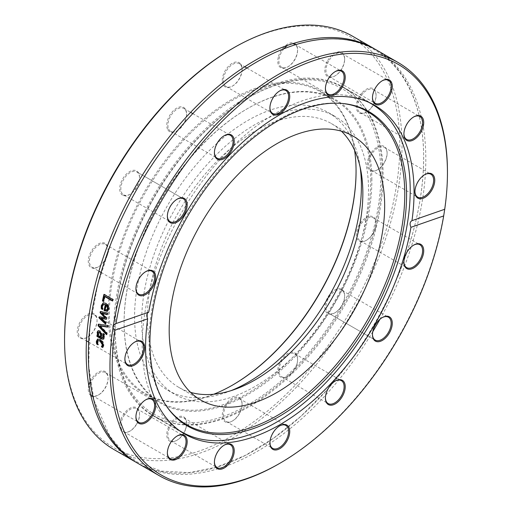 <?xml version="1.0" encoding="UTF-8"?>
<svg xmlns="http://www.w3.org/2000/svg" width="512" height="512" viewBox="0 0 512 512"><rect width="100%" height="100%" fill="white"/><g stroke="black" fill="none" stroke-linecap="round" stroke-linejoin="round"><path stroke-width="0.38" stroke-dasharray="2.56 1.92" d="M371.866 179.853A175.194 101.152 120 0 0 247.987 108.326A175.194 101.152 120 0 0 124.102 322.893A175.194 101.152 120 0 0 247.987 394.419A175.194 101.152 120 0 0 371.866 179.853M370.752 179.853A174.406 100.698 -60 0 1 294.624 355.366A174.406 100.698 -60 0 1 160.224 402.093A174.406 100.698 -60 0 1 124.102 322.253A174.406 100.698 -60 0 1 247.43 108.646A174.406 100.698 -60 0 1 334.63 100.013A174.406 100.698 -60 0 1 370.752 179.853M354.586 150.272A174.406 100.698 120 0 0 319.942 91.526A174.406 100.698 120 0 0 145.536 192.224A174.406 100.698 120 0 0 145.536 393.613A174.406 100.698 120 0 0 213.728 394.246M382.221 173.875A189.837 109.6 120 0 0 342.899 86.97A189.837 109.6 120 0 0 153.069 196.576A189.837 109.6 120 0 0 153.069 415.776A189.837 109.6 120 0 0 299.354 364.915A189.837 109.6 120 0 0 382.221 173.875M356.064 171.366L356.064 170.726A175.194 101.152 -60 0 1 356.064 171.046M232.461 385.133A175.194 101.152 -60 0 1 232.186 385.293A175.194 101.152 -60 0 1 108.301 313.773A175.194 101.152 -60 0 1 232.179 99.2A175.194 101.152 -60 0 1 356.064 170.726M122.669 452.013A237.056 136.864 120 0 0 301.971 377.939A237.056 136.864 120 0 0 399.808 145.472A237.056 136.864 120 0 0 232.179 48.691M64.557 339.027A237.056 136.864 120 0 0 121.126 451.347M136.634 423.917A14.01 8.09 -60 0 1 129.632 431.309A14.01 8.09 -60 0 1 119.725 425.594A14.01 8.09 -60 0 1 129.632 408.435A14.01 8.09 -60 0 1 139.533 414.15A14.01 8.09 -60 0 1 136.634 423.917M87.149 337.421A14.01 8.09 -60 0 1 77.248 331.699A14.01 8.09 -60 0 1 87.149 314.541A14.01 8.09 -60 0 1 97.056 320.262A14.01 8.09 -60 0 1 87.149 337.421L87.706 337.094A13.222 7.635 120 0 0 97.056 320.902A13.222 7.635 120 0 0 94.317 314.848A13.222 7.635 120 0 0 87.706 315.507A13.222 7.635 120 0 0 79.072 327.155A13.222 7.635 120 0 0 81.094 337.754A13.222 7.635 120 0 0 87.706 337.094L87.149 337.421M122.624 195.174A14.01 8.09 -60 0 1 125.837 174.662A14.01 8.09 -60 0 1 139.533 177.318A14.01 8.09 -60 0 1 129.632 194.477A14.01 8.09 -60 0 1 122.624 195.174M222.272 80.499A14.01 8.09 -60 0 1 232.179 63.341A14.01 8.09 -60 0 1 242.086 69.062A14.01 8.09 -60 0 1 232.179 86.221A14.01 8.09 -60 0 1 222.272 80.499M327.725 60.582A14.01 8.09 -60 0 1 338.522 51.866A14.01 8.09 -60 0 1 344.64 58.906A14.01 8.09 -60 0 1 334.733 76.064A14.01 8.09 -60 0 1 325.581 74.285A14.01 8.09 -60 0 1 327.725 60.582M377.21 147.078A14.01 8.09 -60 0 1 387.117 152.8A14.01 8.09 -60 0 1 377.21 169.952A14.01 8.09 -60 0 1 367.302 164.237A14.01 8.09 -60 0 1 377.21 147.078M341.734 289.325A14.01 8.09 -60 0 1 344.64 295.738A14.01 8.09 -60 0 1 334.733 312.896A14.01 8.09 -60 0 1 325.581 302.362A14.01 8.09 -60 0 1 341.734 289.325M242.086 403.994A14.01 8.09 -60 0 1 232.179 421.152A14.01 8.09 -60 0 1 222.272 415.437A14.01 8.09 -60 0 1 232.179 398.278A14.01 8.09 -60 0 1 242.086 403.994L242.086 404.64A13.222 7.635 120 0 0 239.347 398.586A13.222 7.635 120 0 0 229.158 402.125A13.222 7.635 120 0 0 223.386 415.43A13.222 7.635 120 0 0 226.125 421.485A13.222 7.635 120 0 0 232.736 420.832A13.222 7.635 120 0 0 242.086 404.64M296.832 355.264A14.01 8.09 -60 0 1 297.587 359.206A14.01 8.09 -60 0 1 287.68 376.365A14.01 8.09 -60 0 1 277.862 372.09A14.01 8.09 -60 0 1 285.12 355.354A14.01 8.09 -60 0 1 296.832 355.264M369.958 216.218A14.01 8.09 -60 0 1 376.077 223.258A14.01 8.09 -60 0 1 366.17 240.416A14.01 8.09 -60 0 1 356.454 232.352A14.01 8.09 -60 0 1 369.958 216.218M362.381 92.422A14.01 8.09 -60 0 1 376.077 95.085A14.01 8.09 -60 0 1 366.17 112.243A14.01 8.09 -60 0 1 356.454 108.646A14.01 8.09 -60 0 1 362.381 92.422M278.528 56.39A14.01 8.09 -60 0 1 289.613 43.155A14.01 8.09 -60 0 1 297.587 49.766A14.01 8.09 -60 0 1 287.68 66.925A14.01 8.09 -60 0 1 278.528 56.39M167.526 129.235A14.01 8.09 -60 0 1 174.746 109.472A14.01 8.09 -60 0 1 186.586 113.856A14.01 8.09 -60 0 1 176.678 131.008A14.01 8.09 -60 0 1 167.526 129.235M94.4 268.275A14.01 8.09 -60 0 1 88.621 258.086A14.01 8.09 -60 0 1 99.482 243.43A14.01 8.09 -60 0 1 108.096 249.798A14.01 8.09 -60 0 1 98.189 266.957A14.01 8.09 -60 0 1 94.4 268.275M90.176 381.6A14.01 8.09 -60 0 1 101.254 371.046A14.01 8.09 -60 0 1 108.096 377.971A14.01 8.09 -60 0 1 101.984 392.07A14.01 8.09 -60 0 1 98.189 395.13A14.01 8.09 -60 0 1 92.909 396.422M90.848 395.61A14.01 8.09 -60 0 1 88.8 385.485M185.83 428.102A14.01 8.09 -60 0 1 176.678 440.448A14.01 8.09 -60 0 1 166.778 434.726A14.01 8.09 -60 0 1 176.678 417.568A14.01 8.09 -60 0 1 186.586 423.29A14.01 8.09 -60 0 1 185.83 428.102M363.91 44.128A238.63 137.773 -60 0 1 402.029 145.472A238.63 137.773 -60 0 1 305.568 377.229A238.63 137.773 -60 0 1 126.47 455.392M125.28 454.944A238.63 137.773 -60 0 1 113.978 449.549M352.608 36.23A238.63 137.773 -60 0 1 362.931 43.322M135.603 462.035A238.63 137.773 120 0 0 393.261 287.046A238.63 137.773 120 0 0 423.654 157.952A238.63 137.773 120 0 0 374.227 48.71M444.723 209.274L411.898 220.685M444.429 210.08A238.63 137.773 120 0 0 447.443 171.693M379.923 319.29A238.63 137.773 120 0 0 425.824 159.206A238.63 137.773 120 0 0 376.397 49.965M137.773 463.29A238.63 137.773 120 0 0 372.774 331.674M278.707 463.949A238.63 137.773 120 0 0 443.962 213.069M100.256 325.69A2388.435 1521.574 25.2 0 0 107.264 332.992A237.843 137.318 120 0 0 107.091 334.464A2256.282 1453.478 -154.3 0 1 106.624 333.971M98.822 324.275A237.843 137.318 -60 0 1 98.861 323.994A2256.282 571.085 -6.6 0 0 108.307 325.35A237.843 137.318 120 0 0 108.077 326.918A2388.435 629.248 173.6 0 1 107.571 326.842M107.091 334.464L106.541 334.688M107.264 332.992L106.714 333.21M108.077 326.918L107.526 327.123M108.307 325.35L107.763 325.542M98.861 323.994L98.31 324.205M105.165 296.358A237.843 137.318 120 0 0 104.026 301.395L103.578 301.139M104.384 294.611A237.843 137.318 -60 0 1 104.467 294.246L113.37 299.386A237.843 137.318 120 0 0 113.018 300.89L112.57 300.634M104.026 301.395L103.494 301.53M113.018 300.89L112.486 301.005M113.37 299.386L112.845 299.494M104.467 294.246L103.936 294.355M106.65 305.069A237.843 137.318 120 0 0 105.747 309.517L105.203 309.67M105.747 309.517L107.181 309.811M104.109 304.192L102.822 305.978L103.059 309.331L102.406 308.954M103.552 302.739L106.176 303.181C108.416 304.634 109.331 306.618 108.928 309.139L107.699 311.142L107.142 311.302M103.059 309.331L102.522 309.485M103.078 309.248L102.534 309.402M102.771 307.872L102.234 308.026M107.699 311.142L107.162 311.296M101.37 318.144A5427.725 3057.146 20.1 0 0 106.323 322.509A237.843 137.318 120 0 0 106.106 323.917A3955.309 2307.738 -157.9 0 1 105.658 323.488M102.24 312.986A2804.166 1642.682 25.9 0 0 107.066 317.952A237.843 137.318 120 0 0 106.874 319.11A2669.12 678.4 175.7 0 1 106.374 319.021M100.826 311.597A237.843 137.318 -60 0 1 100.877 311.315A3892.832 1055.827 -0.9 0 0 107.955 313.03A237.843 137.318 120 0 0 107.68 314.496A4814.106 1404.787 180 0 1 107.194 314.362M99.91 316.934A237.843 137.318 -60 0 1 99.955 316.659A2627.526 658.374 -4.3 0 0 105.446 317.606M106.106 323.917L105.562 324.109M106.323 322.509L105.779 322.701M106.874 319.11L106.33 319.29M107.066 317.952L106.528 318.125M107.68 314.496L107.142 314.656M107.955 313.03L107.418 313.19M100.877 311.315L100.333 311.482M99.955 316.659L99.411 316.845M99.174 332.096L98.669 333.126L99.251 335.731L98.701 335.974M99.251 335.731L101.107 336.8M97.555 335.315A237.843 137.318 -60 0 1 97.606 334.778L98.31 335.187M103.904 338.918L103.347 339.168L103.904 338.918L104.64 336.768L104.09 337.005M103.539 334.042L103.462 333.446L104.608 334.112L104.64 336.768M98.31 330.733L100.077 330.79L101.869 333.408L102.003 337.318L103.283 337.472M97.606 334.778L97.056 335.021M104.608 334.112L104.058 334.336M103.462 333.446L102.912 333.677M103.45 333.523L102.982 333.722M102.003 337.318L101.446 337.562M101.869 333.408L101.318 333.638M98.566 340.41L97.901 341.683L98.547 344.525L97.709 344.038M97.779 339.066L100.685 339.411L103.2 341.952L103.898 345.171L103.232 347.226L102.925 347.053M98.547 344.525L97.997 344.8M98.554 344.448L97.997 344.717M103.232 347.226L102.675 347.501M185.875 428.474A13.222 7.635 120 0 0 186.586 423.936A13.222 7.635 120 0 0 183.846 417.882A13.222 7.635 120 0 0 168.602 430.189A13.222 7.635 120 0 0 170.624 440.781A13.222 7.635 120 0 0 177.235 440.128A13.222 7.635 120 0 0 185.875 428.474M214.419 461.907A13.222 7.635 -60 0 1 214.413 461.587A13.222 7.635 -60 0 1 215.123 457.05A13.222 7.635 -60 0 1 223.763 445.395A13.222 7.635 -60 0 1 224.038 445.242M136.8 424.013A13.222 7.635 120 0 0 139.533 414.797A13.222 7.635 120 0 0 136.8 408.742A13.222 7.635 120 0 0 123.578 416.378A13.222 7.635 120 0 0 123.578 431.642A13.222 7.635 120 0 0 130.189 430.989A13.222 7.635 120 0 0 136.8 424.013M167.366 452.768A13.222 7.635 -60 0 1 167.36 452.454A13.222 7.635 -60 0 1 170.099 443.238A13.222 7.635 -60 0 1 176.71 436.256A13.222 7.635 -60 0 1 176.986 436.102M102.323 391.923A13.222 7.635 120 0 0 108.096 378.618A13.222 7.635 120 0 0 105.357 372.563A13.222 7.635 120 0 0 95.168 376.109A13.222 7.635 120 0 0 92.134 395.462A13.222 7.635 120 0 0 98.746 394.81A13.222 7.635 120 0 0 102.323 391.923M135.93 416.589A13.222 7.635 -60 0 1 135.923 416.275A13.222 7.635 -60 0 1 141.696 402.97A13.222 7.635 -60 0 1 145.274 400.077A13.222 7.635 -60 0 1 145.549 399.923M124.89 358.874A13.222 7.635 -60 0 1 124.883 358.56A13.222 7.635 -60 0 1 134.234 342.368A13.222 7.635 -60 0 1 134.509 342.214M134.234 342.368L134.79 342.048L134.234 342.368M95.168 267.878A13.222 7.635 120 0 0 98.746 266.637A13.222 7.635 120 0 0 108.096 250.445A13.222 7.635 120 0 0 105.357 244.39A13.222 7.635 120 0 0 102.323 243.802A13.222 7.635 120 0 0 90.976 254.33A13.222 7.635 120 0 0 92.134 267.29A13.222 7.635 120 0 0 95.168 267.878M135.93 288.416A13.222 7.635 -60 0 1 135.923 288.102A13.222 7.635 -60 0 1 145.274 271.904A13.222 7.635 -60 0 1 145.549 271.75M123.578 194.81L123.578 194.81A13.222 7.635 120 0 0 130.189 194.157A13.222 7.635 120 0 0 139.533 177.965A13.222 7.635 120 0 0 136.8 171.91L136.8 171.91A13.222 7.635 120 0 0 123.578 179.546A13.222 7.635 120 0 0 123.578 194.81L170.099 221.67M167.366 215.936A13.222 7.635 -60 0 1 167.36 215.622A13.222 7.635 -60 0 1 176.71 199.424A13.222 7.635 -60 0 1 176.986 199.27M136.8 171.91L183.322 198.771L136.8 171.91M168.602 129.011A13.222 7.635 120 0 0 170.624 131.347A13.222 7.635 120 0 0 177.235 130.688A13.222 7.635 120 0 0 186.586 114.496A13.222 7.635 120 0 0 185.875 110.778A13.222 7.635 120 0 0 183.846 108.442A13.222 7.635 120 0 0 172.045 113.914A13.222 7.635 120 0 0 168.602 129.011M214.419 152.467A13.222 7.635 -60 0 1 214.413 152.154A13.222 7.635 -60 0 1 223.763 135.962A13.222 7.635 -60 0 1 224.038 135.808M223.386 80.499A13.222 7.635 120 0 0 226.125 86.554A13.222 7.635 120 0 0 232.736 85.901A13.222 7.635 120 0 0 242.086 69.702A13.222 7.635 120 0 0 239.347 63.654A13.222 7.635 120 0 0 229.158 67.194A13.222 7.635 120 0 0 223.386 80.499M269.92 107.674A13.222 7.635 -60 0 1 269.914 107.36A13.222 7.635 -60 0 1 279.264 91.168A13.222 7.635 -60 0 1 279.539 91.014M283.859 48.794A13.222 7.635 120 0 0 279.597 56.666A13.222 7.635 120 0 0 281.626 67.258A13.222 7.635 120 0 0 288.237 66.605A13.222 7.635 120 0 0 296.877 54.95A13.222 7.635 120 0 0 297.587 50.413A13.222 7.635 120 0 0 294.848 44.358L341.376 71.219M292.467 43.738A13.222 7.635 120 0 0 287.782 45.286M325.414 88.384A13.222 7.635 -60 0 1 325.414 88.064A13.222 7.635 -60 0 1 334.765 71.872A13.222 7.635 -60 0 1 335.04 71.718M328.678 61.126A13.222 7.635 120 0 0 328.678 76.397A13.222 7.635 120 0 0 335.29 75.744A13.222 7.635 120 0 0 341.901 68.762A13.222 7.635 120 0 0 344.64 59.546A13.222 7.635 120 0 0 341.901 53.498A13.222 7.635 120 0 0 328.678 61.126M372.467 97.517A13.222 7.635 -60 0 1 372.467 97.203A13.222 7.635 -60 0 1 381.811 81.011A13.222 7.635 -60 0 1 382.086 80.858M363.149 93.216A13.222 7.635 120 0 0 360.115 112.576A13.222 7.635 120 0 0 366.726 111.923A13.222 7.635 120 0 0 370.304 109.03A13.222 7.635 120 0 0 376.077 95.725A13.222 7.635 120 0 0 373.338 89.677A13.222 7.635 120 0 0 363.149 93.216M403.904 133.696A13.222 7.635 -60 0 1 403.904 133.382A13.222 7.635 -60 0 1 413.254 117.19A13.222 7.635 -60 0 1 413.523 117.037M377.766 148.045A13.222 7.635 120 0 0 369.126 159.693A13.222 7.635 120 0 0 371.155 170.291A13.222 7.635 120 0 0 377.766 169.632L377.766 169.632A13.222 7.635 120 0 0 387.117 153.44A13.222 7.635 120 0 0 384.378 147.386A13.222 7.635 120 0 0 377.766 148.045M414.944 191.411A13.222 7.635 -60 0 1 414.944 191.098A13.222 7.635 -60 0 1 424.294 174.906A13.222 7.635 -60 0 1 424.563 174.752M370.304 217.261A13.222 7.635 120 0 0 358.95 227.789A13.222 7.635 120 0 0 360.115 240.749A13.222 7.635 120 0 0 363.149 241.338A13.222 7.635 120 0 0 366.726 240.096A13.222 7.635 120 0 0 376.077 223.898A13.222 7.635 120 0 0 373.338 217.85A13.222 7.635 120 0 0 370.304 217.261M403.904 261.869A13.222 7.635 -60 0 1 403.904 261.555A13.222 7.635 -60 0 1 413.254 245.363A13.222 7.635 -60 0 1 413.523 245.21M341.901 290.33L341.901 290.33A13.222 7.635 120 0 0 328.678 297.958A13.222 7.635 120 0 0 328.678 313.229L328.678 313.229A13.222 7.635 120 0 0 335.29 312.576A13.222 7.635 120 0 0 344.64 296.378A13.222 7.635 120 0 0 341.901 290.33L388.422 317.19M372.467 334.349A13.222 7.635 -60 0 1 372.467 334.035A13.222 7.635 -60 0 1 381.811 317.843A13.222 7.635 -60 0 1 382.086 317.69M328.678 313.229L375.2 340.09L328.678 313.229M296.877 356.128A13.222 7.635 120 0 0 294.848 353.792A13.222 7.635 120 0 0 283.046 359.27A13.222 7.635 120 0 0 279.597 374.362A13.222 7.635 120 0 0 281.626 376.698A13.222 7.635 120 0 0 288.237 376.038A13.222 7.635 120 0 0 297.587 359.846A13.222 7.635 120 0 0 296.877 356.128M325.414 397.818A13.222 7.635 -60 0 1 325.414 397.504A13.222 7.635 -60 0 1 334.765 381.312A13.222 7.635 -60 0 1 335.04 381.158M269.92 442.611A13.222 7.635 -60 0 1 269.914 442.298A13.222 7.635 -60 0 1 279.264 426.099A13.222 7.635 -60 0 1 279.539 425.946M269.914 442.298L269.914 442.938M117.645 296.691A187.942 108.512 120 0 0 115.091 328.102A187.942 108.512 120 0 0 247.987 404.832A187.942 108.512 120 0 0 380.883 174.643A187.942 108.512 120 0 0 247.987 97.92A187.942 108.512 120 0 0 117.645 296.691M117.664 297.709A189.517 109.421 -60 0 1 249.094 97.274A189.517 109.421 -60 0 1 343.859 87.885A189.517 109.421 -60 0 1 343.859 306.726A189.517 109.421 -60 0 1 154.342 416.147A189.517 109.421 -60 0 1 115.091 329.389A189.517 109.421 -60 0 1 117.664 297.709M360.134 167.098A160.397 92.608 120 0 0 328.186 112.461A160.397 92.608 120 0 0 215.059 145.056A160.397 92.608 120 0 0 136.749 290.048A160.397 92.608 120 0 0 167.789 390.285A160.397 92.608 120 0 0 231.078 390.637M368.621 102.246A189.517 109.421 120 0 0 235.738 143.494A189.517 109.421 120 0 0 144.762 313.357A189.517 109.421 120 0 0 179.155 430.406M341.805 103.418A180.806 104.39 120 0 0 341.011 103.341A180.806 104.39 120 0 0 151.533 311.674A180.806 104.39 120 0 0 166.304 405.952A180.806 104.39 120 0 0 166.765 406.598M341.414 131.187A152.371 87.974 120 0 0 331.296 123.526A152.371 87.974 120 0 0 223.834 154.49A152.371 87.974 120 0 0 149.44 292.224A152.371 87.974 120 0 0 178.925 387.443A152.371 87.974 120 0 0 190.618 392.384M143.872 294.157A160.397 92.608 120 0 0 174.912 394.394A160.397 92.608 120 0 0 335.309 301.792A160.397 92.608 120 0 0 335.309 116.576A160.397 92.608 120 0 0 222.182 149.171A160.397 92.608 120 0 0 143.872 294.157M102.822 305.978L102.278 306.125M108.928 309.139L108.39 309.28M106.176 303.181L105.638 303.315M98.669 333.126L98.118 333.363M102.214 337.44L101.664 337.683M100.077 330.79L99.526 331.021M97.901 341.683L97.344 341.946M103.898 345.171L103.347 345.44M103.2 341.952L102.643 342.208M100.685 339.411L100.134 339.661M124.102 322.253L124.102 322.893M247.43 108.646L247.987 108.326M145.536 393.613L160.224 402.093M319.942 91.526L334.63 100.013M232.742 384.973L232.186 385.293M107.424 311.245L106.88 311.405M103.808 302.65L103.277 302.784M103.642 339.091L103.085 339.341M115.834 323.616L148.646 312.211M153.069 415.776L184.902 434.15M342.899 86.97L374.733 105.35M186.586 423.936L186.586 423.29M177.235 440.128L176.678 440.448M170.624 440.781L217.152 467.642M183.846 417.882L230.374 444.742M139.533 414.797L139.533 414.15M130.189 430.989L129.632 431.309M123.578 431.642L170.099 458.502M136.8 408.742L183.322 435.603M108.096 378.618L108.096 377.971M98.746 394.81L98.189 395.13M92.134 395.462L138.662 422.323M105.357 372.563L151.885 399.424M97.056 320.902L97.056 320.262M81.094 337.754L86.483 340.864M88.653 342.118L127.622 364.614M94.317 314.848L140.845 341.709M108.096 250.445L108.096 249.798M98.746 266.637L98.189 266.957M92.134 267.29L98.906 271.2M101.075 272.454L138.662 294.15M105.357 244.39L151.885 271.251M139.533 177.965L139.533 177.318M130.189 194.157L129.632 194.477M186.586 114.496L186.586 113.856M177.235 130.688L176.678 131.008M170.624 131.347L217.152 158.208M183.846 108.442L190.618 112.352M192.787 113.606L230.374 135.302M242.086 69.702L242.086 69.062M232.736 85.901L232.179 86.221M226.125 86.554L272.653 113.414M239.347 63.654L244.736 66.765M246.906 68.019L285.875 90.515M297.587 50.413L297.587 49.766M288.237 66.605L287.68 66.925M281.626 67.258L328.154 94.118M344.64 59.546L344.64 58.906M335.29 75.744L334.733 76.064M328.678 76.397L375.2 103.258M341.901 53.498L388.422 80.358M376.077 95.725L376.077 95.085M366.726 111.923L366.17 112.243M360.115 112.576L406.643 139.437M373.338 89.677L419.866 116.538M387.117 153.44L387.117 152.8M377.766 169.632L377.21 169.952M371.155 170.291L417.683 197.152M384.378 147.386L430.906 174.246M376.077 223.898L376.077 223.258M366.726 240.096L366.17 240.416M360.115 240.749L406.643 267.61M373.338 217.85L419.866 244.71M344.64 296.378L344.64 295.738M335.29 312.576L334.733 312.896M297.587 359.846L297.587 359.206M288.237 376.038L287.68 376.365M281.626 376.698L328.154 403.558M294.848 353.792L341.376 380.653M214.413 461.587L214.413 462.234M223.763 445.395L224.32 445.075M167.36 452.454L167.36 453.094M176.71 436.256L177.267 435.936M135.923 416.275L135.923 416.915M145.274 400.077L145.83 399.757M124.883 358.56L124.883 359.2M135.923 288.102L135.923 288.742M145.274 271.904L145.83 271.584M167.36 215.622L167.36 216.262M176.71 199.424L177.267 199.104M214.413 152.154L214.413 152.794M223.763 135.962L224.32 135.635M269.914 107.36L269.914 108.006M279.264 91.168L279.821 90.848M325.414 88.064L325.414 88.71M334.765 71.872L335.322 71.552M372.467 97.203L372.467 97.85M381.811 81.011L382.368 80.691M403.904 133.382L403.904 134.029M413.254 117.19L413.811 116.87M414.944 191.098L414.944 191.738M424.294 174.906L424.851 174.579M403.904 261.555L403.904 262.202M413.254 245.363L413.811 245.043M372.467 334.035L372.467 334.682M381.811 317.843L382.368 317.523M325.414 397.504L325.414 398.144M334.765 381.312L335.322 380.992M232.736 420.832L232.179 421.152M226.125 421.485L272.653 448.346M239.347 398.586L285.875 425.446M279.264 426.099L279.821 425.779M160.48 152.653C207.085 87.456 270.957 43.104 322.848 39.424C382.97 33.498 424.25 81.709 423.629 158.131C423.386 198.938 413.261 241.907 393.261 287.046M351.52 359.347L327.264 389.626L301.018 416.179L273.517 438.272L245.542 455.29L216.582 467.162L188.877 472.602L161.235 471.085L137.037 461.952L122.349 451.002L110.042 436.531L93.952 400.218L88.691 365.568L89.926 326.611L97.651 284.883L111.558 242.022M115.091 328.102L115.091 329.389M247.987 97.92L249.094 97.274M154.342 416.147L179.597 430.726M343.859 87.885L369.114 102.47M166.304 405.952L167.219 407.251M341.011 103.341L342.592 103.488M178.925 387.443L200.742 400.038M331.296 123.526L353.107 136.122M167.789 390.285L174.912 394.394M328.186 112.461L335.309 116.576"/><path stroke-width="0.77" d="M213.728 394.246A174.406 100.698 120 0 0 232.742 384.973A174.406 100.698 120 0 0 356.064 171.366A174.406 100.698 120 0 0 354.586 150.272M356.064 171.046A175.194 101.152 -60 0 1 232.461 385.133M233.293 48.051L232.179 48.691A237.056 136.864 120 0 0 64.557 339.027L64.557 340.307A238.63 137.773 -60 0 1 233.293 48.051A238.63 137.773 -60 0 1 352.608 36.23L374.227 48.71A238.63 137.773 120 0 0 135.597 186.49A238.63 137.773 120 0 0 135.603 462.035L113.978 449.549A238.63 137.773 -60 0 1 64.557 340.307M121.126 451.347A237.056 136.864 120 0 0 122.669 452.013M92.909 396.422A14.01 8.09 -60 0 1 90.848 395.61M88.8 385.485A14.01 8.09 -60 0 1 90.176 381.6M126.47 455.392A238.63 137.773 -60 0 1 125.28 454.944M362.931 43.322A238.63 137.773 -60 0 1 363.91 44.128M447.443 172.973L447.443 171.693A238.63 137.773 120 0 0 398.022 62.451A238.63 137.773 120 0 0 230.298 110.406A238.63 137.773 120 0 0 113.446 325.152L115.955 323.578A237.056 136.864 -60 0 1 297.581 67.034A237.056 136.864 -60 0 1 447.443 172.973A237.056 136.864 -60 0 1 444.723 209.274L443.68 215.93L410.925 227.315C409.549 224.07 409.894 221.856 411.968 220.666L444.723 209.274M115.834 323.616L148.71 312.186C146.573 313.402 146.227 315.616 147.674 318.842L114.918 330.227L112.979 328.134A238.63 137.773 120 0 0 159.392 475.77A238.63 137.773 120 0 0 278.707 463.949L279.821 463.309A237.056 136.864 -60 0 1 114.918 330.227M398.022 62.451L376.397 49.965A238.63 137.773 120 0 0 137.766 187.738A238.63 137.773 120 0 0 137.773 463.29L159.392 475.77M372.774 331.674A238.63 137.773 120 0 0 379.923 319.29M112.979 328.134A4.723 3.258 69.9 0 1 112.986 326.515A4.723 3.258 69.9 0 1 113.446 325.152M106.714 333.21A238.63 137.773 120 0 0 106.541 334.688A2250.413 1450.586 -154.3 0 1 98.099 325.779A238.63 137.773 -60 0 1 98.31 324.205A2250.413 568.006 -6.6 0 0 107.763 325.542A238.63 137.773 120 0 0 107.526 327.123A2382.125 625.939 173.5 0 1 99.706 325.901A2382.125 1518.49 25.3 0 0 106.714 333.21M103.494 301.53L102.438 300.922A238.63 137.773 -60 0 1 103.936 294.355L112.845 299.494A238.63 137.773 120 0 0 112.486 301.005L104.634 296.474A238.63 137.773 120 0 0 103.494 301.53M107.162 311.296L104.077 310.554A238.63 137.773 -60 0 1 105.254 304.71L103.571 304.333L102.278 306.125L102.534 309.402A238.63 137.773 120 0 0 102.522 309.485L101.293 308.774L101.299 305.574L103.277 302.784L105.638 303.315C107.878 304.768 108.794 306.758 108.39 309.28L106.88 311.405M105.779 322.701A238.63 137.773 120 0 0 105.562 324.109A3943.834 2302.432 -157.9 0 1 99.206 318.144A238.63 137.773 -60 0 1 99.411 316.845A2620.429 654.893 -4.3 0 0 104.902 317.786A2641.651 1562.605 -153.6 0 1 100.102 312.774A238.63 137.773 -60 0 1 100.333 311.482A3881.568 1050.726 -0.9 0 0 107.418 313.19A238.63 137.773 120 0 0 107.142 314.656A4799.802 1398.349 179.9 0 1 101.696 313.158A2796.486 1639.283 26 0 0 106.528 318.125A238.63 137.773 120 0 0 106.33 319.29A2661.888 674.848 175.6 0 1 100.819 318.33A5411.392 3049.67 20.1 0 0 105.779 322.701M98.118 330.778L99.526 331.021L101.318 333.638L101.446 337.562L102.726 337.715L102.899 333.754A238.63 137.773 -60 0 1 102.912 333.677L104.058 334.336L104.09 337.005L103.347 339.168L101.491 339.027L96.928 336.39A238.63 137.773 -60 0 1 97.056 335.021L97.76 335.43L97.133 332.269L98.016 330.81M102.854 337.664L103.648 336.186L103.45 333.523M97.574 339.13L100.134 339.661L102.643 342.208L103.347 345.44L102.675 347.501L101.414 346.771A238.63 137.773 -60 0 1 101.421 346.694L102.368 344.845L100.019 341.062L98.016 340.666L97.344 341.946L97.997 344.717A238.63 137.773 120 0 0 97.997 344.8L96.73 344.07L96.442 342.822L96.358 341.408L97.498 339.162M411.898 220.685L411.968 220.666A189.837 109.6 120 0 0 414.054 192.256A189.837 109.6 120 0 0 374.733 105.35A189.837 109.6 120 0 0 242.131 142.746A189.837 109.6 120 0 0 148.71 312.186M443.68 215.93A237.056 136.864 -60 0 1 279.821 463.309M107.571 326.842A2388.435 629.248 173.6 0 1 100.256 325.69L99.706 325.901M106.624 333.971A2256.282 1453.478 -154.3 0 1 98.65 325.568A237.843 137.318 -60 0 1 98.822 324.275M98.65 325.568L98.099 325.779M103.578 301.139L102.976 300.787A237.843 137.318 -60 0 1 104.384 294.611M112.57 300.634L105.165 296.358L104.634 296.474M102.976 300.787L102.438 300.922M106.112 305.21A238.63 137.773 120 0 0 105.203 309.67L106.643 309.965L107.482 308.666L107.302 306.675L106.112 305.21L106.65 305.069L107.84 306.534L107.302 306.675M107.181 309.811L108.019 308.518L107.84 306.534M102.406 308.954L101.837 308.621L101.837 305.427L103.552 302.739M107.699 311.142L104.621 310.4A237.843 137.318 -60 0 1 105.792 304.576L103.571 304.333M101.837 308.621L101.293 308.774M105.792 304.576L105.254 304.71M104.621 310.4L104.077 310.554M106.374 319.021A2669.12 678.4 175.7 0 1 101.37 318.144L100.819 318.33M107.194 314.362A4814.106 1404.787 180 0 1 102.24 312.986L101.696 313.158M104.902 317.786L105.446 317.606A2648.813 1565.792 -153.6 0 1 100.646 312.602A237.843 137.318 -60 0 1 100.826 311.597M105.658 323.488A3955.309 2307.738 -157.9 0 1 99.75 317.952A237.843 137.318 -60 0 1 99.91 316.934M100.646 312.602L100.102 312.774M99.75 317.952L99.206 318.144M98.118 333.363L98.701 335.974L100.55 337.043L100.525 334.445L99.45 332.486L98.624 332.333L98.118 333.363M98.624 332.333L100 332.256L101.075 334.208L101.107 336.8L100.55 337.043M103.904 338.918L102.048 338.778L97.478 336.141A237.843 137.318 -60 0 1 97.555 335.315M97.76 335.43L98.31 335.187L97.683 332.038L98.47 330.63M97.478 336.141L96.928 336.39M97.837 333.869L97.286 334.112M97.709 344.038L97.286 343.795L96.915 341.139L97.978 338.938M102.925 347.053L101.971 346.496L102.918 344.582L100.57 340.806L98.016 340.666M96.998 342.554L96.442 342.822M97.286 343.795L96.73 344.07M102.528 345.798L101.978 346.067M101.978 346.419L101.421 346.694M101.971 346.496L101.414 346.771M147.674 318.842A189.837 109.6 120 0 0 184.902 434.15A189.837 109.6 120 0 0 317.504 396.762A189.837 109.6 120 0 0 410.925 227.315M215.168 457.421A14.01 8.09 120 0 0 214.413 462.234A14.01 8.09 120 0 0 224.32 467.949A14.01 8.09 120 0 0 234.227 450.797A14.01 8.09 120 0 0 224.32 445.075A14.01 8.09 120 0 0 215.168 457.421M142.042 402.816A14.01 8.09 120 0 0 135.923 416.915A14.01 8.09 120 0 0 145.83 422.637A14.01 8.09 120 0 0 155.738 405.478A14.01 8.09 120 0 0 145.83 399.757A14.01 8.09 120 0 0 142.042 402.816M410.016 269.235A14.01 8.09 120 0 0 423.526 253.101A14.01 8.09 120 0 0 413.811 245.043A14.01 8.09 120 0 0 403.904 262.202A14.01 8.09 120 0 0 410.016 269.235M326.17 402.086A14.01 8.09 120 0 0 337.882 401.997A14.01 8.09 120 0 0 345.139 385.267A14.01 8.09 120 0 0 335.322 380.992A14.01 8.09 120 0 0 325.414 398.144A14.01 8.09 120 0 0 326.17 402.086M269.914 442.938A14.01 8.09 120 0 0 279.821 448.659A14.01 8.09 120 0 0 289.728 431.501A14.01 8.09 120 0 0 279.821 425.779A14.01 8.09 120 0 0 269.914 442.938M375.366 341.094A14.01 8.09 120 0 0 391.52 328.051A14.01 8.09 120 0 0 382.368 317.523A14.01 8.09 120 0 0 372.467 334.682A14.01 8.09 120 0 0 375.366 341.094M134.79 342.048L134.79 342.048A14.01 8.09 120 0 0 124.883 359.2A14.01 8.09 120 0 0 134.79 364.922A14.01 8.09 120 0 0 144.698 347.763A14.01 8.09 120 0 0 134.79 342.048M170.266 443.334A14.01 8.09 120 0 0 167.36 453.094A14.01 8.09 120 0 0 177.267 458.816A14.01 8.09 120 0 0 187.174 441.658A14.01 8.09 120 0 0 177.267 435.936A14.01 8.09 120 0 0 170.266 443.334M224.038 445.242A13.222 7.635 -60 0 1 230.374 444.742A13.222 7.635 -60 0 1 230.374 460.006A13.222 7.635 -60 0 1 217.152 467.642A13.222 7.635 -60 0 1 214.419 461.907M176.986 436.102A13.222 7.635 -60 0 1 183.322 435.603A13.222 7.635 -60 0 1 183.322 450.874A13.222 7.635 -60 0 1 170.099 458.502A13.222 7.635 -60 0 1 167.366 452.768M145.549 399.923A13.222 7.635 -60 0 1 151.885 399.424A13.222 7.635 -60 0 1 151.885 414.694A13.222 7.635 -60 0 1 138.662 422.323A13.222 7.635 -60 0 1 135.93 416.589M134.509 342.214A13.222 7.635 -60 0 1 140.845 341.709A13.222 7.635 -60 0 1 140.845 356.979A13.222 7.635 -60 0 1 127.622 364.614A13.222 7.635 -60 0 1 124.89 358.874M145.549 271.75A13.222 7.635 -60 0 1 148.851 270.662A13.222 7.635 -60 0 1 151.885 271.251A13.222 7.635 -60 0 1 151.885 286.522A13.222 7.635 -60 0 1 138.662 294.15A13.222 7.635 -60 0 1 135.93 288.416M176.986 199.27A13.222 7.635 -60 0 1 183.322 198.771A13.222 7.635 -60 0 1 183.322 214.042A13.222 7.635 -60 0 1 170.099 221.67A13.222 7.635 -60 0 1 167.366 215.936M224.038 135.808A13.222 7.635 -60 0 1 230.374 135.302A13.222 7.635 -60 0 1 232.403 137.638A13.222 7.635 -60 0 1 228.954 152.73A13.222 7.635 -60 0 1 217.152 158.208A13.222 7.635 -60 0 1 214.419 152.467M279.539 91.014A13.222 7.635 -60 0 1 285.875 90.515A13.222 7.635 -60 0 1 288.614 96.57A13.222 7.635 -60 0 1 282.842 109.875A13.222 7.635 -60 0 1 272.653 113.414A13.222 7.635 -60 0 1 269.92 107.674M294.848 44.358A13.222 7.635 120 0 0 292.467 43.738M287.782 45.286A13.222 7.635 120 0 0 283.859 48.794M335.04 71.718A13.222 7.635 -60 0 1 341.376 71.219A13.222 7.635 -60 0 1 343.398 81.811A13.222 7.635 -60 0 1 328.154 94.118A13.222 7.635 -60 0 1 325.414 88.384M382.086 80.858A13.222 7.635 -60 0 1 388.422 80.358A13.222 7.635 -60 0 1 388.422 95.622A13.222 7.635 -60 0 1 375.2 103.258A13.222 7.635 -60 0 1 372.467 97.517M413.523 117.037A13.222 7.635 -60 0 1 419.866 116.538A13.222 7.635 -60 0 1 416.832 135.891A13.222 7.635 -60 0 1 406.643 139.437A13.222 7.635 -60 0 1 403.904 133.696M424.563 174.752A13.222 7.635 -60 0 1 430.906 174.246A13.222 7.635 -60 0 1 432.928 184.845A13.222 7.635 -60 0 1 424.294 196.493A13.222 7.635 -60 0 1 417.683 197.152A13.222 7.635 -60 0 1 414.944 191.411M413.523 245.21A13.222 7.635 -60 0 1 419.866 244.71A13.222 7.635 -60 0 1 421.024 257.67A13.222 7.635 -60 0 1 409.677 268.198A13.222 7.635 -60 0 1 406.643 267.61A13.222 7.635 -60 0 1 403.904 261.869M382.086 317.69A13.222 7.635 -60 0 1 388.422 317.19A13.222 7.635 -60 0 1 388.422 332.454A13.222 7.635 -60 0 1 375.2 340.09A13.222 7.635 -60 0 1 372.467 334.349M335.04 381.158A13.222 7.635 -60 0 1 341.376 380.653A13.222 7.635 -60 0 1 341.376 395.923A13.222 7.635 -60 0 1 328.154 403.558A13.222 7.635 -60 0 1 326.125 401.222A13.222 7.635 -60 0 1 325.414 397.818M184.275 198.413A14.01 8.09 120 0 0 177.267 199.104A14.01 8.09 120 0 0 167.36 216.262A14.01 8.09 120 0 0 181.056 218.925A14.01 8.09 120 0 0 184.275 198.413M289.728 96.57A14.01 8.09 120 0 0 279.821 90.848A14.01 8.09 120 0 0 269.914 108.006A14.01 8.09 120 0 0 279.821 113.722A14.01 8.09 120 0 0 289.728 96.57M389.376 96.173A14.01 8.09 120 0 0 391.52 82.464A14.01 8.09 120 0 0 382.368 80.691A14.01 8.09 120 0 0 372.467 97.85A14.01 8.09 120 0 0 378.579 104.883A14.01 8.09 120 0 0 389.376 96.173M424.851 197.459A14.01 8.09 120 0 0 434.752 180.301A14.01 8.09 120 0 0 424.851 174.579A14.01 8.09 120 0 0 414.944 191.738A14.01 8.09 120 0 0 424.851 197.459M417.6 136.685A14.01 8.09 120 0 0 423.526 120.467A14.01 8.09 120 0 0 413.811 116.87A14.01 8.09 120 0 0 403.904 134.029A14.01 8.09 120 0 0 417.6 136.685M344.474 82.086A14.01 8.09 120 0 0 335.322 71.552A14.01 8.09 120 0 0 325.414 88.71A14.01 8.09 120 0 0 333.389 95.328A14.01 8.09 120 0 0 344.474 82.086M233.472 137.414A14.01 8.09 120 0 0 224.32 135.635A14.01 8.09 120 0 0 214.413 152.794A14.01 8.09 120 0 0 226.253 157.178A14.01 8.09 120 0 0 233.472 137.414M149.619 270.266A14.01 8.09 120 0 0 145.83 271.584A14.01 8.09 120 0 0 135.923 288.742A14.01 8.09 120 0 0 144.538 295.11A14.01 8.09 120 0 0 155.398 280.461A14.01 8.09 120 0 0 149.619 270.266M279.539 425.946A13.222 7.635 -60 0 1 285.875 425.446A13.222 7.635 -60 0 1 285.875 440.71A13.222 7.635 -60 0 1 272.653 448.346A13.222 7.635 -60 0 1 269.92 442.611M231.078 390.637A160.397 92.608 120 0 0 360.134 167.098M179.155 430.406A189.517 109.421 120 0 0 181.434 431.789A189.517 109.421 120 0 0 370.957 322.368A189.517 109.421 120 0 0 370.95 103.533A189.517 109.421 120 0 0 368.621 102.246M152.39 312.614A181.491 104.787 120 0 0 167.219 407.251A181.491 104.787 120 0 0 369.005 321.242A181.491 104.787 120 0 0 342.592 103.488A181.491 104.787 120 0 0 152.39 312.614M166.765 406.598A180.806 104.39 120 0 0 367.328 320.275A180.806 104.39 120 0 0 341.805 103.418M171.251 304.819A152.371 87.974 120 0 0 200.742 400.038A152.371 87.974 120 0 0 353.114 312.064A152.371 87.974 120 0 0 353.107 136.122A152.371 87.974 120 0 0 245.651 167.085A152.371 87.974 120 0 0 171.251 304.819M190.618 392.384A152.371 87.974 120 0 0 331.296 299.469A152.371 87.974 120 0 0 341.414 131.187M108.019 308.518L107.482 308.666M101.837 305.427L101.299 305.574M101.709 307.123L101.165 307.277M105.235 310.752L104.691 310.912M101.075 334.208L100.525 334.445M100 332.256L99.45 332.486M102.048 338.778L101.491 339.027M103.648 336.186L103.098 336.422M97.683 332.038L97.133 332.269M96.915 341.139L96.358 341.408M100.57 340.806L100.019 341.062M102.918 344.582L102.368 344.845M86.483 340.864L88.653 342.118M98.906 271.2L101.075 272.454M190.618 112.352L192.787 113.606M244.736 66.765L246.906 68.019M111.558 242.022L118.739 224.954M179.597 430.726L181.434 431.789M369.114 102.47L370.95 103.533"/></g></svg>
